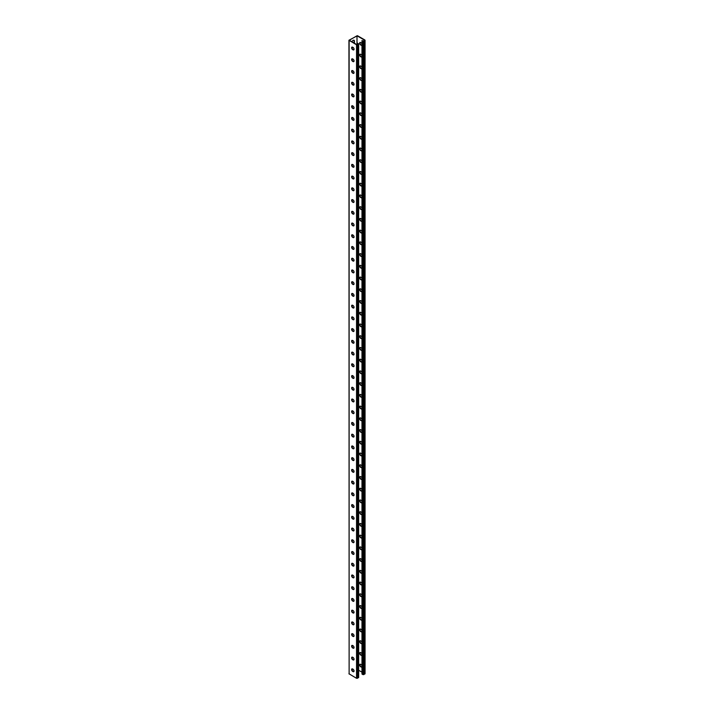 <?xml version="1.0" encoding="UTF-8"?>
<svg xmlns="http://www.w3.org/2000/svg" width="714" height="714" viewBox="0 0 714 714"><rect width="100%" height="100%" fill="white"/><g stroke="black" fill="none" stroke-linecap="round" stroke-linejoin="round"><path stroke-width="1.07" d="M357 35.789L357 44.705L349.28 40.243L357 35.789L364.72 40.243L363.399 41.01L361.98 40.537L361.98 674.052L362.944 674.605L362.944 41.1L361.98 40.537M353.073 47.436A1.794 1.035 -60 0 1 352.243 47.49A1.794 1.035 -60 0 1 351.993 47.231M352.002 41.823A1.794 1.035 -60 0 1 354.037 40.279A1.794 1.035 -60 0 1 354.412 41.1L354.412 43.206M353.073 59.173A1.794 1.035 -60 0 1 352.243 59.226A1.794 1.035 -60 0 1 351.993 58.959M353.073 340.73A1.794 1.035 -60 0 1 352.243 340.783A1.794 1.035 -60 0 1 351.993 340.524M353.073 352.457A1.794 1.035 -60 0 1 352.243 352.511A1.794 1.035 -60 0 1 351.993 352.252M353.073 328.993A1.794 1.035 -60 0 1 352.243 329.047A1.794 1.035 -60 0 1 351.993 328.788M353.073 317.266A1.794 1.035 -60 0 1 352.243 317.319A1.794 1.035 -60 0 1 351.993 317.061M353.073 305.53A1.794 1.035 -60 0 1 352.243 305.583A1.794 1.035 -60 0 1 351.993 305.324M353.073 293.802A1.794 1.035 -60 0 1 352.243 293.856A1.794 1.035 -60 0 1 351.993 293.597M353.073 282.075A1.794 1.035 -60 0 1 352.243 282.128A1.794 1.035 -60 0 1 351.993 281.86M353.073 270.338A1.794 1.035 -60 0 1 352.243 270.392A1.794 1.035 -60 0 1 351.993 270.133M353.073 258.611A1.794 1.035 -60 0 1 352.243 258.664A1.794 1.035 -60 0 1 351.993 258.397M353.073 246.874A1.794 1.035 -60 0 1 352.243 246.928A1.794 1.035 -60 0 1 351.993 246.669M353.073 235.147A1.794 1.035 -60 0 1 352.243 235.201A1.794 1.035 -60 0 1 351.993 234.933M353.073 223.411A1.794 1.035 -60 0 1 352.243 223.464A1.794 1.035 -60 0 1 351.993 223.205M353.073 211.683A1.794 1.035 -60 0 1 352.243 211.737A1.794 1.035 -60 0 1 351.993 211.478M353.073 199.947A1.794 1.035 -60 0 1 352.243 200A1.794 1.035 -60 0 1 351.993 199.742M353.073 188.219A1.794 1.035 -60 0 1 352.243 188.273A1.794 1.035 -60 0 1 351.993 188.014M353.073 176.483A1.794 1.035 -60 0 1 352.243 176.536A1.794 1.035 -60 0 1 351.993 176.278M353.073 164.755A1.794 1.035 -60 0 1 352.243 164.809A1.794 1.035 -60 0 1 351.993 164.55M353.073 153.019A1.794 1.035 -60 0 1 352.243 153.073A1.794 1.035 -60 0 1 351.993 152.814M353.073 141.292A1.794 1.035 -60 0 1 352.243 141.345A1.794 1.035 -60 0 1 351.993 141.086M353.073 129.555A1.794 1.035 -60 0 1 352.243 129.609A1.794 1.035 -60 0 1 351.993 129.35M353.073 117.828A1.794 1.035 -60 0 1 352.243 117.881A1.794 1.035 -60 0 1 351.993 117.623M353.073 106.1A1.794 1.035 -60 0 1 352.243 106.145A1.794 1.035 -60 0 1 351.993 105.886M353.073 94.364A1.794 1.035 -60 0 1 352.243 94.418A1.794 1.035 -60 0 1 351.993 94.159M353.073 82.637A1.794 1.035 -60 0 1 352.243 82.69A1.794 1.035 -60 0 1 351.993 82.422M353.073 70.9A1.794 1.035 -60 0 1 352.243 70.954A1.794 1.035 -60 0 1 351.993 70.695M353.885 671.562A1.49 0.866 60 0 1 353.305 671.428L354.055 670.999M351.993 669.009A1.794 1.035 120 0 0 352.243 669.268A1.794 1.035 120 0 0 353.073 669.214M351.993 657.273A1.794 1.035 120 0 0 352.243 657.54A1.794 1.035 120 0 0 353.073 657.487M351.993 375.716A1.794 1.035 120 0 0 352.243 375.975A1.794 1.035 120 0 0 353.073 375.921M351.993 363.988A1.794 1.035 120 0 0 352.243 364.247A1.794 1.035 120 0 0 353.073 364.194M351.993 387.452A1.794 1.035 120 0 0 352.243 387.711A1.794 1.035 120 0 0 353.073 387.657M351.993 399.18A1.794 1.035 120 0 0 352.243 399.438A1.794 1.035 120 0 0 353.073 399.385M351.993 410.916A1.794 1.035 120 0 0 352.243 411.175A1.794 1.035 120 0 0 353.073 411.121M351.993 422.643A1.794 1.035 120 0 0 352.243 422.902A1.794 1.035 120 0 0 353.073 422.849M351.993 434.371A1.794 1.035 120 0 0 352.243 434.639A1.794 1.035 120 0 0 353.073 434.585M351.993 446.107A1.794 1.035 120 0 0 352.243 446.366A1.794 1.035 120 0 0 353.073 446.312M351.993 457.835A1.794 1.035 120 0 0 352.243 458.102A1.794 1.035 120 0 0 353.073 458.049M351.993 469.571A1.794 1.035 120 0 0 352.243 469.83A1.794 1.035 120 0 0 353.073 469.776M351.993 481.298A1.794 1.035 120 0 0 352.243 481.557A1.794 1.035 120 0 0 353.073 481.513M351.993 493.035A1.794 1.035 120 0 0 352.243 493.294A1.794 1.035 120 0 0 353.073 493.24M351.993 504.762A1.794 1.035 120 0 0 352.243 505.021A1.794 1.035 120 0 0 353.073 504.968M351.993 516.499A1.794 1.035 120 0 0 352.243 516.757A1.794 1.035 120 0 0 353.073 516.704M351.993 528.226A1.794 1.035 120 0 0 352.243 528.485A1.794 1.035 120 0 0 353.073 528.431M351.993 539.962A1.794 1.035 120 0 0 352.243 540.221A1.794 1.035 120 0 0 353.073 540.168M351.993 551.69A1.794 1.035 120 0 0 352.243 551.949A1.794 1.035 120 0 0 353.073 551.895M351.993 563.426A1.794 1.035 120 0 0 352.243 563.685A1.794 1.035 120 0 0 353.073 563.632M351.993 575.154A1.794 1.035 120 0 0 352.243 575.413A1.794 1.035 120 0 0 353.073 575.359M351.993 586.89A1.794 1.035 120 0 0 352.243 587.149A1.794 1.035 120 0 0 353.073 587.095M351.993 598.618A1.794 1.035 120 0 0 352.243 598.876A1.794 1.035 120 0 0 353.073 598.823M351.993 610.345A1.794 1.035 120 0 0 352.243 610.613A1.794 1.035 120 0 0 353.073 610.559M351.993 622.081A1.794 1.035 120 0 0 352.243 622.34A1.794 1.035 120 0 0 353.073 622.287M351.993 633.809A1.794 1.035 120 0 0 352.243 634.077A1.794 1.035 120 0 0 353.073 634.023M351.993 645.545A1.794 1.035 120 0 0 352.243 645.804A1.794 1.035 120 0 0 353.073 645.751M352.77 47.258A1.794 1.035 -60 0 1 352.1 47.383M353.876 40.207A1.794 1.035 -60 0 1 354.108 40.921L354.108 43.036M352.77 58.994A1.794 1.035 -60 0 1 352.1 59.11M352.77 340.551A1.794 1.035 -60 0 1 352.1 340.667M352.77 352.279A1.794 1.035 -60 0 1 352.1 352.404M352.77 328.824A1.794 1.035 -60 0 1 352.1 328.94M352.77 317.087A1.794 1.035 -60 0 1 352.1 317.212M352.77 305.36A1.794 1.035 -60 0 1 352.1 305.476M352.77 293.624A1.794 1.035 -60 0 1 352.1 293.749M352.77 281.896A1.794 1.035 -60 0 1 352.1 282.012M352.77 270.16A1.794 1.035 -60 0 1 352.1 270.285M352.77 258.432A1.794 1.035 -60 0 1 352.1 258.548M352.77 246.696A1.794 1.035 -60 0 1 352.1 246.821M352.77 234.968A1.794 1.035 -60 0 1 352.1 235.084M352.77 223.232A1.794 1.035 -60 0 1 352.1 223.357M352.77 211.505A1.794 1.035 -60 0 1 352.1 211.621M352.77 199.768A1.794 1.035 -60 0 1 352.1 199.893M352.77 188.041A1.794 1.035 -60 0 1 352.1 188.157M352.77 176.304A1.794 1.035 -60 0 1 352.1 176.429M352.77 164.577A1.794 1.035 -60 0 1 352.1 164.693M352.77 152.85A1.794 1.035 -60 0 1 352.1 152.966M352.77 141.113A1.794 1.035 -60 0 1 352.1 141.238M352.77 129.386A1.794 1.035 -60 0 1 352.1 129.502M352.77 117.649A1.794 1.035 -60 0 1 352.1 117.774M352.77 105.922A1.794 1.035 -60 0 1 352.1 106.038M352.77 94.186A1.794 1.035 -60 0 1 352.1 94.31M352.77 82.458A1.794 1.035 -60 0 1 352.1 82.574M352.77 70.722A1.794 1.035 -60 0 1 352.1 70.847M349.128 673.489L348.941 40.243L357.455 35.7L364.872 39.984L363.854 41.1L362.944 41.1M352.1 669.161A1.794 1.035 120 0 0 352.77 669.036M352.1 657.424A1.794 1.035 120 0 0 352.77 657.308M352.1 375.867A1.794 1.035 120 0 0 352.77 375.743M352.1 364.131A1.794 1.035 120 0 0 352.77 364.015M352.1 387.595A1.794 1.035 120 0 0 352.77 387.479M352.1 399.331A1.794 1.035 120 0 0 352.77 399.206M352.1 411.059A1.794 1.035 120 0 0 352.77 410.943M352.1 422.795A1.794 1.035 120 0 0 352.77 422.67M352.1 434.523A1.794 1.035 120 0 0 352.77 434.407M352.1 446.259A1.794 1.035 120 0 0 352.77 446.134M352.1 457.986A1.794 1.035 120 0 0 352.77 457.87M352.1 469.723A1.794 1.035 120 0 0 352.77 469.598M352.1 481.45A1.794 1.035 120 0 0 352.77 481.334M352.1 493.187A1.794 1.035 120 0 0 352.77 493.062M352.1 504.914A1.794 1.035 120 0 0 352.77 504.798M352.1 516.65A1.794 1.035 120 0 0 352.77 516.525M352.1 528.378A1.794 1.035 120 0 0 352.77 528.262M352.1 540.105A1.794 1.035 120 0 0 352.77 539.989M352.1 551.842A1.794 1.035 120 0 0 352.77 551.717M352.1 563.569A1.794 1.035 120 0 0 352.77 563.453M352.1 575.305A1.794 1.035 120 0 0 352.77 575.181M352.1 587.033A1.794 1.035 120 0 0 352.77 586.917M352.1 598.769A1.794 1.035 120 0 0 352.77 598.644M352.1 610.497A1.794 1.035 120 0 0 352.77 610.381M352.1 622.233A1.794 1.035 120 0 0 352.77 622.108M352.1 633.961A1.794 1.035 120 0 0 352.77 633.845M352.1 645.697A1.794 1.035 120 0 0 352.77 645.572M361.98 349.03A1.49 0.866 -120 0 0 361.025 347.78L360.695 347.593A1.49 0.866 -120 0 0 359.954 347.522A1.49 0.866 -120 0 0 359.722 348.718A1.49 0.866 -120 0 0 360.695 350.03L361.025 350.217A1.49 0.866 -120 0 0 361.775 350.297A1.49 0.866 -120 0 0 361.98 350.074M361.98 337.294A1.49 0.866 -120 0 0 361.025 336.044L360.695 335.857A1.49 0.866 -120 0 0 359.954 335.785A1.49 0.866 -120 0 0 359.722 336.981A1.49 0.866 -120 0 0 360.695 338.302L361.025 338.49A1.49 0.866 -120 0 0 361.775 338.561A1.49 0.866 -120 0 0 361.98 338.338M361.98 325.566A1.49 0.866 -120 0 0 361.025 324.317L360.695 324.129A1.49 0.866 -120 0 0 359.954 324.058A1.49 0.866 -120 0 0 359.722 325.254A1.49 0.866 -120 0 0 360.695 326.566L361.025 326.753A1.49 0.866 -120 0 0 361.775 326.833A1.49 0.866 -120 0 0 361.98 326.61M361.98 313.83A1.49 0.866 -120 0 0 361.025 312.58L360.695 312.393A1.49 0.866 -120 0 0 359.954 312.321A1.49 0.866 -120 0 0 359.722 313.517A1.49 0.866 -120 0 0 360.695 314.838L361.025 315.026A1.49 0.866 -120 0 0 361.775 315.097A1.49 0.866 -120 0 0 361.98 314.874M361.98 302.102A1.49 0.866 -120 0 0 361.025 300.853L360.695 300.665A1.49 0.866 -120 0 0 359.954 300.594A1.49 0.866 -120 0 0 359.722 301.79A1.49 0.866 -120 0 0 360.695 303.102L361.025 303.289A1.49 0.866 -120 0 0 361.775 303.37A1.49 0.866 -120 0 0 361.98 303.147M361.98 290.366A1.49 0.866 -120 0 0 361.025 289.116L360.695 288.929A1.49 0.866 -120 0 0 359.954 288.858A1.49 0.866 -120 0 0 359.722 290.054A1.49 0.866 -120 0 0 360.695 291.374L361.025 291.562A1.49 0.866 -120 0 0 361.775 291.633A1.49 0.866 -120 0 0 361.98 291.41M361.98 278.638A1.49 0.866 -120 0 0 361.025 277.389L360.695 277.202A1.49 0.866 -120 0 0 359.954 277.13A1.49 0.866 -120 0 0 359.722 278.326A1.49 0.866 -120 0 0 360.695 279.638L361.025 279.826A1.49 0.866 -120 0 0 361.775 279.906A1.49 0.866 -120 0 0 361.98 279.683M361.98 266.911A1.49 0.866 -120 0 0 361.025 265.662L360.695 265.474A1.49 0.866 -120 0 0 359.954 265.394A1.49 0.866 -120 0 0 359.722 266.59A1.49 0.866 -120 0 0 360.695 267.911L361.025 268.098A1.49 0.866 -120 0 0 361.775 268.169A1.49 0.866 -120 0 0 361.98 267.955M361.98 255.175A1.49 0.866 -120 0 0 361.025 253.925L360.695 253.738A1.49 0.866 -120 0 0 359.954 253.666A1.49 0.866 -120 0 0 359.722 254.862A1.49 0.866 -120 0 0 360.695 256.174L361.025 256.362A1.49 0.866 -120 0 0 361.775 256.442A1.49 0.866 -120 0 0 361.98 256.219M361.98 243.447A1.49 0.866 -120 0 0 361.025 242.198L360.695 242.01A1.49 0.866 -120 0 0 359.954 241.93A1.49 0.866 -120 0 0 359.722 243.126A1.49 0.866 -120 0 0 360.695 244.447L361.025 244.634A1.49 0.866 -120 0 0 361.775 244.706A1.49 0.866 -120 0 0 361.98 244.491M361.98 231.711A1.49 0.866 -120 0 0 361.025 230.461L360.695 230.274A1.49 0.866 -120 0 0 359.954 230.203A1.49 0.866 -120 0 0 359.722 231.398A1.49 0.866 -120 0 0 360.695 232.719L361.025 232.907A1.49 0.866 -120 0 0 361.775 232.978A1.49 0.866 -120 0 0 361.98 232.755M361.98 219.983A1.49 0.866 -120 0 0 361.025 218.734L360.695 218.546A1.49 0.866 -120 0 0 359.954 218.466A1.49 0.866 -120 0 0 359.722 219.671A1.49 0.866 -120 0 0 360.695 220.983L361.025 221.17A1.49 0.866 -120 0 0 361.775 221.242A1.49 0.866 -120 0 0 361.98 221.028M361.98 208.247A1.49 0.866 -120 0 0 361.025 206.998L360.695 206.81A1.49 0.866 -120 0 0 359.954 206.739A1.49 0.866 -120 0 0 359.722 207.935A1.49 0.866 -120 0 0 360.695 209.256L361.025 209.443A1.49 0.866 -120 0 0 361.775 209.514A1.49 0.866 -120 0 0 361.98 209.291M361.98 196.52A1.49 0.866 -120 0 0 361.025 195.27L360.695 195.083A1.49 0.866 -120 0 0 359.954 195.002A1.49 0.866 -120 0 0 359.722 196.207A1.49 0.866 -120 0 0 360.695 197.519L361.025 197.707A1.49 0.866 -120 0 0 361.775 197.778A1.49 0.866 -120 0 0 361.98 197.564M361.98 184.783A1.49 0.866 -120 0 0 361.025 183.534L360.695 183.346A1.49 0.866 -120 0 0 359.954 183.275A1.49 0.866 -120 0 0 359.722 184.471A1.49 0.866 -120 0 0 360.695 185.792L361.025 185.979A1.49 0.866 -120 0 0 361.775 186.051A1.49 0.866 -120 0 0 361.98 185.827M361.98 173.056A1.49 0.866 -120 0 0 361.025 171.806L360.695 171.619A1.49 0.866 -120 0 0 359.954 171.538A1.49 0.866 -120 0 0 359.722 172.743A1.49 0.866 -120 0 0 360.695 174.055L361.025 174.243A1.49 0.866 -120 0 0 361.775 174.323A1.49 0.866 -120 0 0 361.98 174.1M361.98 161.319A1.49 0.866 -120 0 0 361.025 160.07L360.695 159.882A1.49 0.866 -120 0 0 359.954 159.811A1.49 0.866 -120 0 0 359.722 161.007A1.49 0.866 -120 0 0 360.695 162.328L361.025 162.515A1.49 0.866 -120 0 0 361.775 162.587A1.49 0.866 -120 0 0 361.98 162.364M361.989 149.619A1.49 0.866 -120 0 0 361.025 148.342L360.695 148.155A1.49 0.866 -120 0 0 359.954 148.084A1.49 0.866 -120 0 0 359.722 149.28A1.49 0.866 -120 0 0 360.695 150.592L361.025 150.779A1.49 0.866 -120 0 0 361.775 150.859A1.49 0.866 -120 0 0 362.043 150.458M361.989 137.891A1.49 0.866 -120 0 0 361.025 136.606L360.695 136.419A1.49 0.866 -120 0 0 359.954 136.347A1.49 0.866 -120 0 0 359.722 137.543A1.49 0.866 -120 0 0 360.695 138.864L361.025 139.052A1.49 0.866 -120 0 0 361.775 139.123A1.49 0.866 -120 0 0 362.043 138.73M361.989 126.155A1.49 0.866 -120 0 0 361.025 124.879L360.695 124.691A1.49 0.866 -120 0 0 359.954 124.62A1.49 0.866 -120 0 0 359.722 125.816A1.49 0.866 -120 0 0 360.695 127.128L361.025 127.315A1.49 0.866 -120 0 0 361.775 127.395A1.49 0.866 -120 0 0 362.043 126.994M361.989 114.427A1.49 0.866 -120 0 0 361.025 113.142L360.695 112.955A1.49 0.866 -120 0 0 359.954 112.883A1.49 0.866 -120 0 0 359.722 114.079A1.49 0.866 -120 0 0 360.695 115.4L361.025 115.588A1.49 0.866 -120 0 0 361.775 115.659A1.49 0.866 -120 0 0 362.043 115.266M361.989 102.691A1.49 0.866 -120 0 0 361.025 101.415L360.695 101.227A1.49 0.866 -120 0 0 359.954 101.156A1.49 0.866 -120 0 0 359.722 102.352A1.49 0.866 -120 0 0 360.695 103.664L361.025 103.851A1.49 0.866 -120 0 0 361.775 103.932A1.49 0.866 -120 0 0 362.043 103.53M361.989 90.964A1.49 0.866 -120 0 0 361.025 89.687L360.695 89.491A1.49 0.866 -120 0 0 359.954 89.42A1.49 0.866 -120 0 0 359.722 90.616A1.49 0.866 -120 0 0 360.695 91.936L361.025 92.124A1.49 0.866 -120 0 0 361.775 92.195A1.49 0.866 -120 0 0 362.043 91.803M361.989 79.227A1.49 0.866 -120 0 0 361.025 77.951L360.695 77.764A1.49 0.866 -120 0 0 359.954 77.692A1.49 0.866 -120 0 0 359.722 78.888A1.49 0.866 -120 0 0 360.695 80.2L361.025 80.387A1.49 0.866 -120 0 0 361.775 80.468A1.49 0.866 -120 0 0 362.043 80.066M361.989 67.5A1.49 0.866 -120 0 0 361.025 66.224L360.695 66.036A1.49 0.866 -120 0 0 359.954 65.956A1.49 0.866 -120 0 0 359.722 67.152A1.49 0.866 -120 0 0 360.695 68.473L361.025 68.66A1.49 0.866 -120 0 0 361.775 68.731A1.49 0.866 -120 0 0 362.043 68.339M361.989 55.772A1.49 0.866 -120 0 0 361.025 54.487L360.695 54.3A1.49 0.866 -120 0 0 359.954 54.228A1.49 0.866 -120 0 0 359.722 55.424A1.49 0.866 -120 0 0 360.695 56.736L361.025 56.933A1.49 0.866 -120 0 0 361.775 57.004A1.49 0.866 -120 0 0 362.043 56.602M361.989 44.036A1.49 0.866 -120 0 0 361.025 42.76L360.695 42.572A1.49 0.866 -120 0 0 359.954 42.492A1.49 0.866 -120 0 0 359.722 43.688A1.49 0.866 -120 0 0 360.695 45.009L361.025 45.196A1.49 0.866 -120 0 0 361.775 45.268A1.49 0.866 -120 0 0 362.043 44.875M358.66 670.259L362.025 672.195M361.98 361.802A1.49 0.866 60 0 1 361.775 362.025A1.49 0.866 60 0 1 361.025 361.953L360.695 361.766A1.49 0.866 60 0 1 359.722 360.445A1.49 0.866 60 0 1 359.954 359.249A1.49 0.866 60 0 1 360.695 359.32L361.025 359.508A1.49 0.866 60 0 1 361.98 360.757M361.98 373.538A1.49 0.866 60 0 1 361.775 373.752A1.49 0.866 60 0 1 361.025 373.681L360.695 373.493A1.49 0.866 60 0 1 359.722 372.181A1.49 0.866 60 0 1 359.954 370.977A1.49 0.866 60 0 1 360.695 371.057L361.025 371.244A1.49 0.866 60 0 1 361.98 372.494M361.98 385.265A1.49 0.866 60 0 1 361.775 385.489A1.49 0.866 60 0 1 361.025 385.417L360.695 385.23A1.49 0.866 60 0 1 359.722 383.909A1.49 0.866 60 0 1 359.954 382.713A1.49 0.866 60 0 1 360.695 382.784L361.025 382.972A1.49 0.866 60 0 1 361.98 384.221M361.98 397.002A1.49 0.866 60 0 1 361.775 397.216A1.49 0.866 60 0 1 361.025 397.145L360.695 396.957A1.49 0.866 60 0 1 359.722 395.645A1.49 0.866 60 0 1 359.954 394.44A1.49 0.866 60 0 1 360.695 394.521L361.025 394.708A1.49 0.866 60 0 1 361.98 395.958M361.98 408.729A1.49 0.866 60 0 1 361.775 408.952A1.49 0.866 60 0 1 361.025 408.881L360.695 408.694A1.49 0.866 60 0 1 359.722 407.373A1.49 0.866 60 0 1 359.954 406.177A1.49 0.866 60 0 1 360.695 406.248L361.025 406.436A1.49 0.866 60 0 1 361.98 407.685M361.98 420.466A1.49 0.866 60 0 1 361.775 420.68A1.49 0.866 60 0 1 361.025 420.608L360.695 420.421A1.49 0.866 60 0 1 359.722 419.1A1.49 0.866 60 0 1 359.954 417.904A1.49 0.866 60 0 1 360.695 417.985L361.025 418.172A1.49 0.866 60 0 1 361.98 419.421M361.98 432.193A1.49 0.866 60 0 1 361.775 432.416A1.49 0.866 60 0 1 361.025 432.345L360.695 432.148A1.49 0.866 60 0 1 359.722 430.837A1.49 0.866 60 0 1 359.954 429.641A1.49 0.866 60 0 1 360.695 429.712L361.025 429.899A1.49 0.866 60 0 1 361.98 431.149M361.98 443.929A1.49 0.866 60 0 1 361.775 444.144A1.49 0.866 60 0 1 361.025 444.072L360.695 443.885A1.49 0.866 60 0 1 359.722 442.564A1.49 0.866 60 0 1 359.954 441.368A1.49 0.866 60 0 1 360.695 441.448L361.025 441.636A1.49 0.866 60 0 1 361.98 442.885M361.98 455.657A1.49 0.866 60 0 1 361.775 455.88A1.49 0.866 60 0 1 361.025 455.8L360.695 455.612A1.49 0.866 60 0 1 359.722 454.3A1.49 0.866 60 0 1 359.954 453.104A1.49 0.866 60 0 1 360.695 453.176L361.025 453.363A1.49 0.866 60 0 1 361.98 454.613M361.98 467.384A1.49 0.866 60 0 1 361.775 467.608A1.49 0.866 60 0 1 361.025 467.536L360.695 467.349A1.49 0.866 60 0 1 359.722 466.028A1.49 0.866 60 0 1 359.954 464.832A1.49 0.866 60 0 1 360.695 464.903L361.025 465.1A1.49 0.866 60 0 1 361.98 466.349M361.98 479.121A1.49 0.866 60 0 1 361.775 479.344A1.49 0.866 60 0 1 361.025 479.264L360.695 479.076A1.49 0.866 60 0 1 359.722 477.764A1.49 0.866 60 0 1 359.954 476.568A1.49 0.866 60 0 1 360.695 476.64L361.025 476.827A1.49 0.866 60 0 1 361.98 478.077M361.98 490.848A1.49 0.866 60 0 1 361.775 491.071A1.49 0.866 60 0 1 361.025 491L360.695 490.813A1.49 0.866 60 0 1 359.722 489.492A1.49 0.866 60 0 1 359.954 488.296A1.49 0.866 60 0 1 360.695 488.367L361.025 488.554A1.49 0.866 60 0 1 361.98 489.804M361.98 502.585A1.49 0.866 60 0 1 361.775 502.808A1.49 0.866 60 0 1 361.025 502.727L360.695 502.54A1.49 0.866 60 0 1 359.722 501.228A1.49 0.866 60 0 1 359.954 500.032A1.49 0.866 60 0 1 360.695 500.103L361.025 500.291A1.49 0.866 60 0 1 361.98 501.54M361.98 514.312A1.49 0.866 60 0 1 361.775 514.535A1.49 0.866 60 0 1 361.025 514.464L360.695 514.276A1.49 0.866 60 0 1 359.722 512.955A1.49 0.866 60 0 1 359.954 511.759A1.49 0.866 60 0 1 360.695 511.831L361.025 512.018A1.49 0.866 60 0 1 361.98 513.268M361.98 526.048A1.49 0.866 60 0 1 361.775 526.272A1.49 0.866 60 0 1 361.025 526.191L360.695 526.004A1.49 0.866 60 0 1 359.722 524.692A1.49 0.866 60 0 1 359.954 523.496A1.49 0.866 60 0 1 360.695 523.567L361.025 523.755A1.49 0.866 60 0 1 361.98 525.004M361.98 537.776A1.49 0.866 60 0 1 361.775 537.999A1.49 0.866 60 0 1 361.025 537.928L360.695 537.74A1.49 0.866 60 0 1 359.722 536.419A1.49 0.866 60 0 1 359.954 535.223A1.49 0.866 60 0 1 360.695 535.295L361.025 535.482A1.49 0.866 60 0 1 361.98 536.732M361.98 549.512A1.49 0.866 60 0 1 361.775 549.726A1.49 0.866 60 0 1 361.025 549.655L360.695 549.468A1.49 0.866 60 0 1 359.722 548.156A1.49 0.866 60 0 1 359.954 546.951A1.49 0.866 60 0 1 360.695 547.031L361.025 547.219A1.49 0.866 60 0 1 361.98 548.468M362.043 561.061A1.49 0.866 60 0 1 361.775 561.463A1.49 0.866 60 0 1 361.025 561.391L360.695 561.204A1.49 0.866 60 0 1 359.722 559.883A1.49 0.866 60 0 1 359.954 558.687A1.49 0.866 60 0 1 360.695 558.759L361.025 558.946A1.49 0.866 60 0 1 361.989 560.231M362.043 572.798A1.49 0.866 60 0 1 361.775 573.19A1.49 0.866 60 0 1 361.025 573.119L360.695 572.931A1.49 0.866 60 0 1 359.722 571.619A1.49 0.866 60 0 1 359.954 570.415A1.49 0.866 60 0 1 360.695 570.495L361.025 570.682A1.49 0.866 60 0 1 361.989 571.959M362.043 584.525A1.49 0.866 60 0 1 361.775 584.927A1.49 0.866 60 0 1 361.025 584.855L360.695 584.668A1.49 0.866 60 0 1 359.722 583.347A1.49 0.866 60 0 1 359.954 582.151A1.49 0.866 60 0 1 360.695 582.222L361.025 582.41A1.49 0.866 60 0 1 361.989 583.695M362.043 596.261A1.49 0.866 60 0 1 361.775 596.654A1.49 0.866 60 0 1 361.025 596.583L360.695 596.395A1.49 0.866 60 0 1 359.722 595.083A1.49 0.866 60 0 1 359.954 593.878A1.49 0.866 60 0 1 360.695 593.959L361.025 594.146A1.49 0.866 60 0 1 361.989 595.422M362.043 607.989A1.49 0.866 60 0 1 361.775 608.39A1.49 0.866 60 0 1 361.025 608.319L360.695 608.132A1.49 0.866 60 0 1 359.722 606.811A1.49 0.866 60 0 1 359.954 605.615A1.49 0.866 60 0 1 360.695 605.686L361.025 605.874A1.49 0.866 60 0 1 361.989 607.159M362.043 619.725A1.49 0.866 60 0 1 361.775 620.118A1.49 0.866 60 0 1 361.025 620.047L360.695 619.859A1.49 0.866 60 0 1 359.722 618.538A1.49 0.866 60 0 1 359.954 617.342A1.49 0.866 60 0 1 360.695 617.423L361.025 617.61A1.49 0.866 60 0 1 361.989 618.886M362.043 631.453A1.49 0.866 60 0 1 361.775 631.854A1.49 0.866 60 0 1 361.025 631.774L360.695 631.587A1.49 0.866 60 0 1 359.722 630.275A1.49 0.866 60 0 1 359.954 629.079A1.49 0.866 60 0 1 360.695 629.15L361.025 629.337A1.49 0.866 60 0 1 361.989 630.623M362.043 643.189A1.49 0.866 60 0 1 361.775 643.582A1.49 0.866 60 0 1 361.025 643.51L360.695 643.323A1.49 0.866 60 0 1 359.722 642.002A1.49 0.866 60 0 1 359.954 640.806A1.49 0.866 60 0 1 360.695 640.886L361.025 641.074A1.49 0.866 60 0 1 361.989 642.35M362.043 654.916A1.49 0.866 60 0 1 361.775 655.318A1.49 0.866 60 0 1 361.025 655.238L360.695 655.05A1.49 0.866 60 0 1 359.722 653.738A1.49 0.866 60 0 1 359.954 652.542A1.49 0.866 60 0 1 360.695 652.614L361.025 652.801A1.49 0.866 60 0 1 361.989 654.078M362.043 666.653A1.49 0.866 60 0 1 361.775 667.046A1.49 0.866 60 0 1 361.025 666.974L360.695 666.787A1.49 0.866 60 0 1 359.722 665.466A1.49 0.866 60 0 1 359.954 664.27A1.49 0.866 60 0 1 360.695 664.341L361.025 664.529A1.49 0.866 60 0 1 361.989 665.814M361.909 350.181A1.49 0.866 60 0 1 361.329 350.047L361.007 349.851A1.49 0.866 60 0 1 360.07 348.682A1.49 0.866 60 0 1 360.115 347.459M361.909 338.445A1.49 0.866 60 0 1 361.329 338.311L361.007 338.124A1.49 0.866 60 0 1 360.07 336.946A1.49 0.866 60 0 1 360.115 335.723M361.909 326.717A1.49 0.866 60 0 1 361.329 326.584L361.007 326.396A1.49 0.866 60 0 1 360.07 325.218A1.49 0.866 60 0 1 360.115 323.995M361.909 314.981A1.49 0.866 60 0 1 361.329 314.847L361.007 314.66A1.49 0.866 60 0 1 360.07 313.482A1.49 0.866 60 0 1 360.115 312.259M361.909 303.254A1.49 0.866 60 0 1 361.329 303.12L361.007 302.932A1.49 0.866 60 0 1 360.07 301.754A1.49 0.866 60 0 1 360.115 300.532M361.909 291.517A1.49 0.866 60 0 1 361.329 291.383L361.007 291.196A1.49 0.866 60 0 1 360.07 290.018A1.49 0.866 60 0 1 360.115 288.795M361.909 279.79A1.49 0.866 60 0 1 361.329 279.656L361.007 279.469A1.49 0.866 60 0 1 360.07 278.29A1.49 0.866 60 0 1 360.115 277.068M361.909 268.053A1.49 0.866 60 0 1 361.329 267.92L361.007 267.732A1.49 0.866 60 0 1 360.07 266.554A1.49 0.866 60 0 1 360.115 265.331M361.909 256.326A1.49 0.866 60 0 1 361.329 256.192L361.007 256.005A1.49 0.866 60 0 1 360.07 254.827A1.49 0.866 60 0 1 360.115 253.604M361.909 244.59A1.49 0.866 60 0 1 361.329 244.456L361.007 244.268A1.49 0.866 60 0 1 360.07 243.09A1.49 0.866 60 0 1 360.115 241.867M361.909 232.862A1.49 0.866 60 0 1 361.329 232.728L361.007 232.541A1.49 0.866 60 0 1 360.07 231.363A1.49 0.866 60 0 1 360.115 230.14M361.909 221.126A1.49 0.866 60 0 1 361.329 220.992L361.007 220.804A1.49 0.866 60 0 1 360.07 219.626A1.49 0.866 60 0 1 360.115 218.413M361.909 209.398A1.49 0.866 60 0 1 361.329 209.264L361.007 209.077A1.49 0.866 60 0 1 360.07 207.899A1.49 0.866 60 0 1 360.115 206.676M361.909 197.671A1.49 0.866 60 0 1 361.329 197.528L361.007 197.341A1.49 0.866 60 0 1 360.07 196.172A1.49 0.866 60 0 1 360.115 194.949M361.909 185.935A1.49 0.866 60 0 1 361.329 185.801L361.007 185.613A1.49 0.866 60 0 1 360.07 184.435A1.49 0.866 60 0 1 360.115 183.212M361.909 174.207A1.49 0.866 60 0 1 361.329 174.064L361.007 173.877A1.49 0.866 60 0 1 360.07 172.708A1.49 0.866 60 0 1 360.115 171.485M361.909 162.471A1.49 0.866 60 0 1 361.329 162.337L361.007 162.149A1.49 0.866 60 0 1 360.07 160.971A1.49 0.866 60 0 1 360.115 159.749M361.909 150.743A1.49 0.866 60 0 1 361.329 150.609L361.007 150.422A1.49 0.866 60 0 1 360.07 149.244A1.49 0.866 60 0 1 360.115 148.021M361.909 139.007A1.49 0.866 60 0 1 361.329 138.873L361.007 138.686A1.49 0.866 60 0 1 360.07 137.507A1.49 0.866 60 0 1 360.115 136.285M361.909 127.279A1.49 0.866 60 0 1 361.329 127.146L361.007 126.958A1.49 0.866 60 0 1 360.07 125.78A1.49 0.866 60 0 1 360.115 124.557M361.909 115.543A1.49 0.866 60 0 1 361.329 115.409L361.007 115.222A1.49 0.866 60 0 1 360.07 114.044A1.49 0.866 60 0 1 360.115 112.821M361.909 103.816A1.49 0.866 60 0 1 361.329 103.682L361.007 103.494A1.49 0.866 60 0 1 360.07 102.316A1.49 0.866 60 0 1 360.115 101.093M361.909 92.079A1.49 0.866 60 0 1 361.329 91.945L361.007 91.758A1.49 0.866 60 0 1 360.07 90.58A1.49 0.866 60 0 1 360.115 89.357M361.909 80.352A1.49 0.866 60 0 1 361.329 80.218L361.007 80.03A1.49 0.866 60 0 1 360.07 78.852A1.49 0.866 60 0 1 360.115 77.63M361.909 68.615A1.49 0.866 60 0 1 361.329 68.482L361.007 68.294A1.49 0.866 60 0 1 360.07 67.116A1.49 0.866 60 0 1 360.115 65.893M361.909 56.888A1.49 0.866 60 0 1 361.329 56.754L361.007 56.567A1.49 0.866 60 0 1 360.07 55.389A1.49 0.866 60 0 1 360.115 54.166M361.909 45.152A1.49 0.866 60 0 1 361.329 45.018L361.007 44.83A1.49 0.866 60 0 1 360.07 43.652A1.49 0.866 60 0 1 360.115 42.438M360.115 359.187A1.49 0.866 -120 0 0 360.07 360.409A1.49 0.866 -120 0 0 361.007 361.587L361.329 361.775A1.49 0.866 -120 0 0 361.909 361.909M360.115 370.923A1.49 0.866 -120 0 0 360.07 372.146A1.49 0.866 -120 0 0 361.007 373.315L361.329 373.502A1.49 0.866 -120 0 0 361.909 373.645M360.115 382.65A1.49 0.866 -120 0 0 360.07 383.873A1.49 0.866 -120 0 0 361.007 385.051L361.329 385.239A1.49 0.866 -120 0 0 361.909 385.373M360.115 394.387A1.49 0.866 -120 0 0 360.07 395.61A1.49 0.866 -120 0 0 361.007 396.779L361.329 396.966A1.49 0.866 -120 0 0 361.909 397.109M360.115 406.114A1.49 0.866 -120 0 0 360.07 407.337A1.49 0.866 -120 0 0 361.007 408.515L361.329 408.703A1.49 0.866 -120 0 0 361.909 408.836M360.115 417.851A1.49 0.866 -120 0 0 360.07 419.064A1.49 0.866 -120 0 0 361.007 420.243L361.329 420.43A1.49 0.866 -120 0 0 361.909 420.564M360.115 429.578A1.49 0.866 -120 0 0 360.07 430.801A1.49 0.866 -120 0 0 361.007 431.979L361.329 432.166A1.49 0.866 -120 0 0 361.909 432.3M360.115 441.306A1.49 0.866 -120 0 0 360.07 442.528A1.49 0.866 -120 0 0 361.007 443.706L361.329 443.894A1.49 0.866 -120 0 0 361.909 444.028M360.115 453.042A1.49 0.866 -120 0 0 360.07 454.265A1.49 0.866 -120 0 0 361.007 455.443L361.329 455.63A1.49 0.866 -120 0 0 361.909 455.764M360.115 464.769A1.49 0.866 -120 0 0 360.07 465.992A1.49 0.866 -120 0 0 361.007 467.17L361.329 467.358A1.49 0.866 -120 0 0 361.909 467.491M360.115 476.506A1.49 0.866 -120 0 0 360.07 477.728A1.49 0.866 -120 0 0 361.007 478.907L361.329 479.094A1.49 0.866 -120 0 0 361.909 479.228M360.115 488.233A1.49 0.866 -120 0 0 360.07 489.456A1.49 0.866 -120 0 0 361.007 490.634L361.329 490.821A1.49 0.866 -120 0 0 361.909 490.955M360.115 499.97A1.49 0.866 -120 0 0 360.07 501.192A1.49 0.866 -120 0 0 361.007 502.37L361.329 502.558A1.49 0.866 -120 0 0 361.909 502.692M360.115 511.697A1.49 0.866 -120 0 0 360.07 512.92A1.49 0.866 -120 0 0 361.007 514.098L361.329 514.285A1.49 0.866 -120 0 0 361.909 514.419M360.115 523.433A1.49 0.866 -120 0 0 360.07 524.656A1.49 0.866 -120 0 0 361.007 525.834L361.329 526.022A1.49 0.866 -120 0 0 361.909 526.156M360.115 535.161A1.49 0.866 -120 0 0 360.07 536.384A1.49 0.866 -120 0 0 361.007 537.562L361.329 537.749A1.49 0.866 -120 0 0 361.909 537.883M360.115 546.897A1.49 0.866 -120 0 0 360.07 548.12A1.49 0.866 -120 0 0 361.007 549.289L361.329 549.477A1.49 0.866 -120 0 0 361.909 549.619M360.115 558.625A1.49 0.866 -120 0 0 360.07 559.847A1.49 0.866 -120 0 0 361.007 561.025L361.329 561.213A1.49 0.866 -120 0 0 361.909 561.347M360.115 570.361A1.49 0.866 -120 0 0 360.07 571.584A1.49 0.866 -120 0 0 361.007 572.753L361.329 572.94A1.49 0.866 -120 0 0 361.909 573.083M360.115 582.089A1.49 0.866 -120 0 0 360.07 583.311A1.49 0.866 -120 0 0 361.007 584.489L361.329 584.677A1.49 0.866 -120 0 0 361.909 584.811M360.115 593.825A1.49 0.866 -120 0 0 360.07 595.039A1.49 0.866 -120 0 0 361.007 596.217L361.329 596.404A1.49 0.866 -120 0 0 361.909 596.538M360.115 605.552A1.49 0.866 -120 0 0 360.07 606.775A1.49 0.866 -120 0 0 361.007 607.953L361.329 608.141A1.49 0.866 -120 0 0 361.909 608.274M360.115 617.28A1.49 0.866 -120 0 0 360.07 618.502A1.49 0.866 -120 0 0 361.007 619.681L361.329 619.868A1.49 0.866 -120 0 0 361.909 620.002M360.115 629.016A1.49 0.866 -120 0 0 360.07 630.239A1.49 0.866 -120 0 0 361.007 631.417L361.329 631.604A1.49 0.866 -120 0 0 361.909 631.738M360.115 640.744A1.49 0.866 -120 0 0 360.07 641.966A1.49 0.866 -120 0 0 361.007 643.144L361.329 643.332A1.49 0.866 -120 0 0 361.909 643.466M360.115 652.48A1.49 0.866 -120 0 0 360.07 653.703A1.49 0.866 -120 0 0 361.007 654.881L361.329 655.068A1.49 0.866 -120 0 0 361.909 655.202M360.115 664.207A1.49 0.866 -120 0 0 360.07 665.43A1.49 0.866 -120 0 0 361.007 666.608L361.329 666.796A1.49 0.866 -120 0 0 361.909 666.93M364.872 673.489L363.854 674.605L362.944 674.605M348.941 40.243L356.545 44.795L358.66 43.938L357.509 43.117L358.321 43.938L357 44.705M357.205 43.295L357.232 44.571M352.091 352.091A1.49 0.866 -120 0 0 352.047 353.314A1.49 0.866 -120 0 0 352.975 354.492L353.305 354.679A1.49 0.866 -120 0 0 353.885 354.813M352.091 340.355A1.49 0.866 -120 0 0 352.047 341.578A1.49 0.866 -120 0 0 352.975 342.756L353.305 342.943A1.49 0.866 -120 0 0 353.885 343.077M352.091 328.627A1.49 0.866 -120 0 0 352.047 329.85A1.49 0.866 -120 0 0 352.975 331.028L353.305 331.216A1.49 0.866 -120 0 0 353.885 331.35M352.091 316.891A1.49 0.866 -120 0 0 352.047 318.114A1.49 0.866 -120 0 0 352.975 319.292L353.305 319.479A1.49 0.866 -120 0 0 353.885 319.613M352.091 305.164A1.49 0.866 -120 0 0 352.047 306.386A1.49 0.866 -120 0 0 352.975 307.564L353.305 307.752A1.49 0.866 -120 0 0 353.885 307.886M352.091 293.436A1.49 0.866 -120 0 0 352.047 294.659A1.49 0.866 -120 0 0 352.975 295.828L353.305 296.015A1.49 0.866 -120 0 0 353.885 296.149M352.091 281.7A1.49 0.866 -120 0 0 352.047 282.923A1.49 0.866 -120 0 0 352.975 284.101L353.305 284.288A1.49 0.866 -120 0 0 353.885 284.422M352.091 269.972A1.49 0.866 -120 0 0 352.047 271.195A1.49 0.866 -120 0 0 352.975 272.364L353.305 272.552A1.49 0.866 -120 0 0 353.885 272.694M352.091 258.236A1.49 0.866 -120 0 0 352.047 259.459A1.49 0.866 -120 0 0 352.975 260.637L353.305 260.824A1.49 0.866 -120 0 0 353.885 260.958M352.091 246.508A1.49 0.866 -120 0 0 352.047 247.731A1.49 0.866 -120 0 0 352.975 248.9L353.305 249.097A1.49 0.866 -120 0 0 353.885 249.231M352.091 234.772A1.49 0.866 -120 0 0 352.047 235.995A1.49 0.866 -120 0 0 352.975 237.173L353.305 237.36A1.49 0.866 -120 0 0 353.885 237.494M352.091 223.045A1.49 0.866 -120 0 0 352.047 224.267A1.49 0.866 -120 0 0 352.975 225.445L353.305 225.633A1.49 0.866 -120 0 0 353.885 225.767M352.091 211.308A1.49 0.866 -120 0 0 352.047 212.531A1.49 0.866 -120 0 0 352.975 213.709L353.305 213.897A1.49 0.866 -120 0 0 353.885 214.03M352.091 199.581A1.49 0.866 -120 0 0 352.047 200.804A1.49 0.866 -120 0 0 352.975 201.982L353.305 202.169A1.49 0.866 -120 0 0 353.885 202.303M352.091 187.844A1.49 0.866 -120 0 0 352.047 189.067A1.49 0.866 -120 0 0 352.975 190.245L353.305 190.433A1.49 0.866 -120 0 0 353.885 190.567M352.091 176.117A1.49 0.866 -120 0 0 352.047 177.34A1.49 0.866 -120 0 0 352.975 178.518L353.305 178.705A1.49 0.866 -120 0 0 353.885 178.839M352.091 164.381A1.49 0.866 -120 0 0 352.047 165.603A1.49 0.866 -120 0 0 352.975 166.781L353.305 166.969A1.49 0.866 -120 0 0 353.885 167.103M352.091 152.653A1.49 0.866 -120 0 0 352.047 153.876A1.49 0.866 -120 0 0 352.975 155.054L353.305 155.241A1.49 0.866 -120 0 0 353.885 155.375M352.091 140.917A1.49 0.866 -120 0 0 352.047 142.14A1.49 0.866 -120 0 0 352.975 143.318L353.305 143.505A1.49 0.866 -120 0 0 353.885 143.639M352.091 129.189A1.49 0.866 -120 0 0 352.047 130.412A1.49 0.866 -120 0 0 352.975 131.59L353.305 131.778A1.49 0.866 -120 0 0 353.885 131.912M352.091 117.462A1.49 0.866 -120 0 0 352.047 118.676A1.49 0.866 -120 0 0 352.975 119.854L353.305 120.041A1.49 0.866 -120 0 0 353.885 120.175M352.091 105.726A1.49 0.866 -120 0 0 352.047 106.948A1.49 0.866 -120 0 0 352.975 108.126L353.305 108.314A1.49 0.866 -120 0 0 353.885 108.448M352.091 93.998A1.49 0.866 -120 0 0 352.047 95.221A1.49 0.866 -120 0 0 352.975 96.39L353.305 96.577A1.49 0.866 -120 0 0 353.885 96.72M352.091 82.262A1.49 0.866 -120 0 0 352.047 83.484A1.49 0.866 -120 0 0 352.975 84.663L353.305 84.85A1.49 0.866 -120 0 0 353.885 84.984M352.091 70.534A1.49 0.866 -120 0 0 352.047 71.757A1.49 0.866 -120 0 0 352.975 72.926L353.305 73.114A1.49 0.866 -120 0 0 353.885 73.256M352.091 58.798A1.49 0.866 -120 0 0 352.047 60.021A1.49 0.866 -120 0 0 352.975 61.199L353.305 61.386A1.49 0.866 -120 0 0 353.885 61.52M352.091 47.07A1.49 0.866 -120 0 0 352.047 48.293A1.49 0.866 -120 0 0 352.975 49.471L353.305 49.659A1.49 0.866 -120 0 0 353.885 49.793M353.885 366.541A1.49 0.866 60 0 1 353.305 366.407L352.975 366.22A1.49 0.866 60 0 1 352.047 365.041A1.49 0.866 60 0 1 352.091 363.819M353.885 378.277A1.49 0.866 60 0 1 353.305 378.143L352.975 377.956A1.49 0.866 60 0 1 352.047 376.778A1.49 0.866 60 0 1 352.091 375.555M353.885 390.005A1.49 0.866 60 0 1 353.305 389.871L352.975 389.683A1.49 0.866 60 0 1 352.047 388.505A1.49 0.866 60 0 1 352.091 387.283M353.885 401.741A1.49 0.866 60 0 1 353.305 401.607L352.975 401.42A1.49 0.866 60 0 1 352.047 400.242A1.49 0.866 60 0 1 352.091 399.019M353.885 413.468A1.49 0.866 60 0 1 353.305 413.335L352.975 413.147A1.49 0.866 60 0 1 352.047 411.969A1.49 0.866 60 0 1 352.091 410.746M353.885 425.205A1.49 0.866 60 0 1 353.305 425.071L352.975 424.884A1.49 0.866 60 0 1 352.047 423.705A1.49 0.866 60 0 1 352.091 422.483M353.885 436.932A1.49 0.866 60 0 1 353.305 436.798L352.975 436.611A1.49 0.866 60 0 1 352.047 435.433A1.49 0.866 60 0 1 352.091 434.21M353.885 448.669A1.49 0.866 60 0 1 353.305 448.526L352.975 448.338A1.49 0.866 60 0 1 352.047 447.169A1.49 0.866 60 0 1 352.091 445.947M353.885 460.396A1.49 0.866 60 0 1 353.305 460.262L352.975 460.075A1.49 0.866 60 0 1 352.047 458.897A1.49 0.866 60 0 1 352.091 457.674M353.885 472.132A1.49 0.866 60 0 1 353.305 471.99L352.975 471.802A1.49 0.866 60 0 1 352.047 470.633A1.49 0.866 60 0 1 352.091 469.41M353.885 483.86A1.49 0.866 60 0 1 353.305 483.726L352.975 483.539A1.49 0.866 60 0 1 352.047 482.361A1.49 0.866 60 0 1 352.091 481.138M353.885 495.587A1.49 0.866 60 0 1 353.305 495.454L352.975 495.266A1.49 0.866 60 0 1 352.047 494.088A1.49 0.866 60 0 1 352.091 492.874M353.885 507.324A1.49 0.866 60 0 1 353.305 507.19L352.975 507.002A1.49 0.866 60 0 1 352.047 505.824A1.49 0.866 60 0 1 352.091 504.602M353.885 519.051A1.49 0.866 60 0 1 353.305 518.917L352.975 518.73A1.49 0.866 60 0 1 352.047 517.552A1.49 0.866 60 0 1 352.091 516.329M353.885 530.788A1.49 0.866 60 0 1 353.305 530.654L352.975 530.466A1.49 0.866 60 0 1 352.047 529.288A1.49 0.866 60 0 1 352.091 528.065M353.885 542.515A1.49 0.866 60 0 1 353.305 542.381L352.975 542.194A1.49 0.866 60 0 1 352.047 541.016A1.49 0.866 60 0 1 352.091 539.793M353.885 554.251A1.49 0.866 60 0 1 353.305 554.118L352.975 553.93A1.49 0.866 60 0 1 352.047 552.752A1.49 0.866 60 0 1 352.091 551.529M353.885 565.979A1.49 0.866 60 0 1 353.305 565.845L352.975 565.658A1.49 0.866 60 0 1 352.047 564.479A1.49 0.866 60 0 1 352.091 563.257M353.885 577.715A1.49 0.866 60 0 1 353.305 577.581L352.975 577.394A1.49 0.866 60 0 1 352.047 576.216A1.49 0.866 60 0 1 352.091 574.993M353.885 589.443A1.49 0.866 60 0 1 353.305 589.309L352.975 589.121A1.49 0.866 60 0 1 352.047 587.943A1.49 0.866 60 0 1 352.091 586.721M353.885 601.179A1.49 0.866 60 0 1 353.305 601.045L352.975 600.858A1.49 0.866 60 0 1 352.047 599.68A1.49 0.866 60 0 1 352.091 598.457M353.885 612.907A1.49 0.866 60 0 1 353.305 612.773L352.975 612.585A1.49 0.866 60 0 1 352.047 611.407A1.49 0.866 60 0 1 352.091 610.184M353.885 624.643A1.49 0.866 60 0 1 353.305 624.509L352.975 624.313A1.49 0.866 60 0 1 352.047 623.144A1.49 0.866 60 0 1 352.091 621.921M353.885 636.37A1.49 0.866 60 0 1 353.305 636.236L352.975 636.049A1.49 0.866 60 0 1 352.047 634.871A1.49 0.866 60 0 1 352.091 633.648M353.885 648.107A1.49 0.866 60 0 1 353.305 647.964L352.975 647.776A1.49 0.866 60 0 1 352.047 646.607A1.49 0.866 60 0 1 352.091 645.385M353.885 659.834A1.49 0.866 60 0 1 353.305 659.7L352.975 659.513A1.49 0.866 60 0 1 352.047 658.335A1.49 0.866 60 0 1 352.091 657.112M352.993 671.606A1.49 0.866 -120 0 0 353.742 671.678A1.49 0.866 -120 0 0 353.974 670.482A1.49 0.866 -120 0 0 352.993 669.17L352.671 668.982A1.49 0.866 -120 0 0 351.922 668.902A1.49 0.866 -120 0 0 351.699 670.107A1.49 0.866 -120 0 0 352.671 671.419L352.975 671.24A1.49 0.866 60 0 1 352.047 670.062A1.49 0.866 60 0 1 352.091 668.848M348.941 673.757L356.545 678.3L357.455 678.3L358.473 677.184M352.671 352.225L352.993 352.413A1.49 0.866 60 0 1 353.974 353.733A1.49 0.866 60 0 1 353.742 354.929A1.49 0.866 60 0 1 352.993 354.849L352.671 354.662A1.49 0.866 60 0 1 351.699 353.35A1.49 0.866 60 0 1 351.922 352.154A1.49 0.866 60 0 1 352.671 352.225M352.671 340.498L352.993 340.685A1.49 0.866 60 0 1 353.974 341.997A1.49 0.866 60 0 1 353.742 343.193A1.49 0.866 60 0 1 352.993 343.122L352.671 342.934A1.49 0.866 60 0 1 351.699 341.613A1.49 0.866 60 0 1 351.922 340.417A1.49 0.866 60 0 1 352.671 340.498M352.671 328.761L352.993 328.949A1.49 0.866 60 0 1 353.974 330.27A1.49 0.866 60 0 1 353.742 331.466A1.49 0.866 60 0 1 352.993 331.394L352.671 331.198A1.49 0.866 60 0 1 351.699 329.886A1.49 0.866 60 0 1 351.922 328.69A1.49 0.866 60 0 1 352.671 328.761M352.671 317.034L352.993 317.221A1.49 0.866 60 0 1 353.974 318.533A1.49 0.866 60 0 1 353.742 319.729A1.49 0.866 60 0 1 352.993 319.658L352.671 319.47A1.49 0.866 60 0 1 351.699 318.149A1.49 0.866 60 0 1 351.922 316.954A1.49 0.866 60 0 1 352.671 317.034M352.671 305.297L352.993 305.485A1.49 0.866 60 0 1 353.974 306.806A1.49 0.866 60 0 1 353.742 308.002A1.49 0.866 60 0 1 352.993 307.93L352.671 307.743A1.49 0.866 60 0 1 351.699 306.422A1.49 0.866 60 0 1 351.922 305.226A1.49 0.866 60 0 1 352.671 305.297M352.671 293.57L352.993 293.757A1.49 0.866 60 0 1 353.974 295.069A1.49 0.866 60 0 1 353.742 296.265A1.49 0.866 60 0 1 352.993 296.194L352.671 296.007A1.49 0.866 60 0 1 351.699 294.695A1.49 0.866 60 0 1 351.922 293.49A1.49 0.866 60 0 1 352.671 293.57M352.671 281.834L352.993 282.021A1.49 0.866 60 0 1 353.974 283.342A1.49 0.866 60 0 1 353.742 284.538A1.49 0.866 60 0 1 352.993 284.467L352.671 284.279A1.49 0.866 60 0 1 351.699 282.958A1.49 0.866 60 0 1 351.922 281.762A1.49 0.866 60 0 1 352.671 281.834M352.671 270.106L352.993 270.294A1.49 0.866 60 0 1 353.974 271.606A1.49 0.866 60 0 1 353.742 272.802A1.49 0.866 60 0 1 352.993 272.73L352.671 272.543A1.49 0.866 60 0 1 351.699 271.231A1.49 0.866 60 0 1 351.922 270.026A1.49 0.866 60 0 1 352.671 270.106M352.671 258.37L352.993 258.557A1.49 0.866 60 0 1 353.974 259.878A1.49 0.866 60 0 1 353.742 261.074A1.49 0.866 60 0 1 352.993 261.003L352.671 260.815A1.49 0.866 60 0 1 351.699 259.494A1.49 0.866 60 0 1 351.922 258.298A1.49 0.866 60 0 1 352.671 258.37M352.671 246.642L352.993 246.83A1.49 0.866 60 0 1 353.974 248.142A1.49 0.866 60 0 1 353.742 249.347A1.49 0.866 60 0 1 352.993 249.266L352.671 249.079A1.49 0.866 60 0 1 351.699 247.767A1.49 0.866 60 0 1 351.922 246.562A1.49 0.866 60 0 1 352.671 246.642M352.671 234.906L352.993 235.093A1.49 0.866 60 0 1 353.974 236.414A1.49 0.866 60 0 1 353.742 237.61A1.49 0.866 60 0 1 352.993 237.539L352.671 237.351A1.49 0.866 60 0 1 351.699 236.031A1.49 0.866 60 0 1 351.922 234.835A1.49 0.866 60 0 1 352.671 234.906M352.671 223.179L352.993 223.366A1.49 0.866 60 0 1 353.974 224.678A1.49 0.866 60 0 1 353.742 225.883A1.49 0.866 60 0 1 352.993 225.802L352.671 225.615A1.49 0.866 60 0 1 351.699 224.303A1.49 0.866 60 0 1 351.922 223.107A1.49 0.866 60 0 1 352.671 223.179M352.671 211.442L352.993 211.63A1.49 0.866 60 0 1 353.974 212.95A1.49 0.866 60 0 1 353.742 214.146A1.49 0.866 60 0 1 352.993 214.075L352.671 213.888A1.49 0.866 60 0 1 351.699 212.567A1.49 0.866 60 0 1 351.922 211.371A1.49 0.866 60 0 1 352.671 211.442M352.671 199.715L352.993 199.902A1.49 0.866 60 0 1 353.974 201.214A1.49 0.866 60 0 1 353.742 202.419A1.49 0.866 60 0 1 352.993 202.339L352.671 202.151A1.49 0.866 60 0 1 351.699 200.839A1.49 0.866 60 0 1 351.922 199.643A1.49 0.866 60 0 1 352.671 199.715M352.671 187.978L352.993 188.166A1.49 0.866 60 0 1 353.974 189.487A1.49 0.866 60 0 1 353.742 190.683A1.49 0.866 60 0 1 352.993 190.611L352.671 190.424A1.49 0.866 60 0 1 351.699 189.103A1.49 0.866 60 0 1 351.922 187.907A1.49 0.866 60 0 1 352.671 187.978M352.671 176.251L352.993 176.438A1.49 0.866 60 0 1 353.974 177.759A1.49 0.866 60 0 1 353.742 178.955A1.49 0.866 60 0 1 352.993 178.875L352.671 178.687A1.49 0.866 60 0 1 351.699 177.375A1.49 0.866 60 0 1 351.922 176.179A1.49 0.866 60 0 1 352.671 176.251M352.671 164.523L352.993 164.711A1.49 0.866 60 0 1 353.974 166.023A1.49 0.866 60 0 1 353.742 167.219A1.49 0.866 60 0 1 352.993 167.147L352.671 166.96A1.49 0.866 60 0 1 351.699 165.639A1.49 0.866 60 0 1 351.922 164.443A1.49 0.866 60 0 1 352.671 164.523M352.671 152.787L352.993 152.975A1.49 0.866 60 0 1 353.974 154.295A1.49 0.866 60 0 1 353.742 155.491A1.49 0.866 60 0 1 352.993 155.411L352.671 155.224A1.49 0.866 60 0 1 351.699 153.912A1.49 0.866 60 0 1 351.922 152.716A1.49 0.866 60 0 1 352.671 152.787M352.671 141.06L352.993 141.247A1.49 0.866 60 0 1 353.974 142.559A1.49 0.866 60 0 1 353.742 143.755A1.49 0.866 60 0 1 352.993 143.684L352.671 143.496A1.49 0.866 60 0 1 351.699 142.175A1.49 0.866 60 0 1 351.922 140.979A1.49 0.866 60 0 1 352.671 141.06M352.671 129.323L352.993 129.511A1.49 0.866 60 0 1 353.974 130.832A1.49 0.866 60 0 1 353.742 132.028A1.49 0.866 60 0 1 352.993 131.956L352.671 131.769A1.49 0.866 60 0 1 351.699 130.448A1.49 0.866 60 0 1 351.922 129.252A1.49 0.866 60 0 1 352.671 129.323M352.671 117.596L352.993 117.783A1.49 0.866 60 0 1 353.974 119.095A1.49 0.866 60 0 1 353.742 120.291A1.49 0.866 60 0 1 352.993 120.22L352.671 120.032A1.49 0.866 60 0 1 351.699 118.72A1.49 0.866 60 0 1 351.922 117.515A1.49 0.866 60 0 1 352.671 117.596M352.671 105.859L352.993 106.047A1.49 0.866 60 0 1 353.974 107.368A1.49 0.866 60 0 1 353.742 108.564A1.49 0.866 60 0 1 352.993 108.492L352.671 108.305A1.49 0.866 60 0 1 351.699 106.984A1.49 0.866 60 0 1 351.922 105.788A1.49 0.866 60 0 1 352.671 105.859M352.671 94.132L352.993 94.319A1.49 0.866 60 0 1 353.974 95.631A1.49 0.866 60 0 1 353.742 96.827A1.49 0.866 60 0 1 352.993 96.756L352.671 96.569A1.49 0.866 60 0 1 351.699 95.257A1.49 0.866 60 0 1 351.922 94.052A1.49 0.866 60 0 1 352.671 94.132M352.671 82.396L352.993 82.583A1.49 0.866 60 0 1 353.974 83.904A1.49 0.866 60 0 1 353.742 85.1A1.49 0.866 60 0 1 352.993 85.028L352.671 84.841A1.49 0.866 60 0 1 351.699 83.52A1.49 0.866 60 0 1 351.922 82.324A1.49 0.866 60 0 1 352.671 82.396M352.671 70.668L352.993 70.856A1.49 0.866 60 0 1 353.974 72.168A1.49 0.866 60 0 1 353.742 73.364A1.49 0.866 60 0 1 352.993 73.292L352.671 73.105A1.49 0.866 60 0 1 351.699 71.793A1.49 0.866 60 0 1 351.922 70.588A1.49 0.866 60 0 1 352.671 70.668M352.671 58.932L352.993 59.119A1.49 0.866 60 0 1 353.974 60.44A1.49 0.866 60 0 1 353.742 61.636A1.49 0.866 60 0 1 352.993 61.565L352.671 61.377A1.49 0.866 60 0 1 351.699 60.056A1.49 0.866 60 0 1 351.922 58.86A1.49 0.866 60 0 1 352.671 58.932M352.671 47.204L352.993 47.392A1.49 0.866 60 0 1 353.974 48.704A1.49 0.866 60 0 1 353.742 49.909A1.49 0.866 60 0 1 352.993 49.828L352.671 49.641A1.49 0.866 60 0 1 351.699 48.329A1.49 0.866 60 0 1 351.922 47.133A1.49 0.866 60 0 1 352.671 47.204M352.671 366.398L352.993 366.585A1.49 0.866 -120 0 0 353.742 366.657A1.49 0.866 -120 0 0 353.974 365.461A1.49 0.866 -120 0 0 352.993 364.149L352.671 363.953A1.49 0.866 -120 0 0 351.922 363.881A1.49 0.866 -120 0 0 351.699 365.077A1.49 0.866 -120 0 0 352.671 366.398L352.975 366.22M352.671 378.125L352.993 378.313A1.49 0.866 -120 0 0 353.742 378.393A1.49 0.866 -120 0 0 353.974 377.197A1.49 0.866 -120 0 0 352.993 375.876L352.671 375.689A1.49 0.866 -120 0 0 351.922 375.618A1.49 0.866 -120 0 0 351.699 376.813A1.49 0.866 -120 0 0 352.671 378.125L352.975 377.956M352.671 389.862L352.993 390.049A1.49 0.866 -120 0 0 353.742 390.121A1.49 0.866 -120 0 0 353.974 388.925A1.49 0.866 -120 0 0 352.993 387.604L352.671 387.416A1.49 0.866 -120 0 0 351.922 387.345A1.49 0.866 -120 0 0 351.699 388.541A1.49 0.866 -120 0 0 352.671 389.862L352.975 389.683M352.671 401.589L352.993 401.777A1.49 0.866 -120 0 0 353.742 401.857A1.49 0.866 -120 0 0 353.974 400.652A1.49 0.866 -120 0 0 352.993 399.34L352.671 399.153A1.49 0.866 -120 0 0 351.922 399.081A1.49 0.866 -120 0 0 351.699 400.277A1.49 0.866 -120 0 0 352.671 401.589L352.975 401.42M352.671 413.326L352.993 413.513A1.49 0.866 -120 0 0 353.742 413.584A1.49 0.866 -120 0 0 353.974 412.389A1.49 0.866 -120 0 0 352.993 411.068L352.671 410.88A1.49 0.866 -120 0 0 351.922 410.809A1.49 0.866 -120 0 0 351.699 412.005A1.49 0.866 -120 0 0 352.671 413.326L352.975 413.147M352.671 425.053L352.993 425.241A1.49 0.866 -120 0 0 353.742 425.321A1.49 0.866 -120 0 0 353.974 424.116A1.49 0.866 -120 0 0 352.993 422.804L352.671 422.617A1.49 0.866 -120 0 0 351.922 422.545A1.49 0.866 -120 0 0 351.699 423.741A1.49 0.866 -120 0 0 352.671 425.053L352.975 424.884M352.671 436.789L352.993 436.977A1.49 0.866 -120 0 0 353.742 437.048A1.49 0.866 -120 0 0 353.974 435.852A1.49 0.866 -120 0 0 352.993 434.531L352.671 434.344A1.49 0.866 -120 0 0 351.922 434.273A1.49 0.866 -120 0 0 351.699 435.469A1.49 0.866 -120 0 0 352.671 436.789L352.975 436.611M352.671 448.517L352.993 448.704A1.49 0.866 -120 0 0 353.742 448.776A1.49 0.866 -120 0 0 353.974 447.58A1.49 0.866 -120 0 0 352.993 446.268L352.671 446.08A1.49 0.866 -120 0 0 351.922 446A1.49 0.866 -120 0 0 351.699 447.205A1.49 0.866 -120 0 0 352.671 448.517L352.975 448.338M352.671 460.253L352.993 460.441A1.49 0.866 -120 0 0 353.742 460.512A1.49 0.866 -120 0 0 353.974 459.316A1.49 0.866 -120 0 0 352.993 457.995L352.671 457.808A1.49 0.866 -120 0 0 351.922 457.736A1.49 0.866 -120 0 0 351.699 458.932A1.49 0.866 -120 0 0 352.671 460.253L352.975 460.075M352.671 471.981L352.993 472.168A1.49 0.866 -120 0 0 353.742 472.24A1.49 0.866 -120 0 0 353.974 471.044A1.49 0.866 -120 0 0 352.993 469.732L352.671 469.544A1.49 0.866 -120 0 0 351.922 469.464A1.49 0.866 -120 0 0 351.699 470.669A1.49 0.866 -120 0 0 352.671 471.981L352.975 471.802M352.671 483.717L352.993 483.905A1.49 0.866 -120 0 0 353.742 483.976A1.49 0.866 -120 0 0 353.974 482.78A1.49 0.866 -120 0 0 352.993 481.459L352.671 481.272A1.49 0.866 -120 0 0 351.922 481.2A1.49 0.866 -120 0 0 351.699 482.396A1.49 0.866 -120 0 0 352.671 483.717L352.975 483.539M352.671 495.445L352.993 495.632A1.49 0.866 -120 0 0 353.742 495.703A1.49 0.866 -120 0 0 353.974 494.507A1.49 0.866 -120 0 0 352.993 493.195L352.671 493.008A1.49 0.866 -120 0 0 351.922 492.928A1.49 0.866 -120 0 0 351.699 494.133A1.49 0.866 -120 0 0 352.671 495.445L352.975 495.266M352.671 507.181L352.993 507.368A1.49 0.866 -120 0 0 353.742 507.44A1.49 0.866 -120 0 0 353.974 506.244A1.49 0.866 -120 0 0 352.993 504.923L352.671 504.736A1.49 0.866 -120 0 0 351.922 504.664A1.49 0.866 -120 0 0 351.699 505.86A1.49 0.866 -120 0 0 352.671 507.181L352.975 507.002M352.671 518.908L352.993 519.096A1.49 0.866 -120 0 0 353.742 519.167A1.49 0.866 -120 0 0 353.974 517.971A1.49 0.866 -120 0 0 352.993 516.659L352.671 516.472A1.49 0.866 -120 0 0 351.922 516.392A1.49 0.866 -120 0 0 351.699 517.588A1.49 0.866 -120 0 0 352.671 518.908L352.975 518.73M352.671 530.636L352.993 530.823A1.49 0.866 -120 0 0 353.742 530.904A1.49 0.866 -120 0 0 353.974 529.708A1.49 0.866 -120 0 0 352.993 528.387L352.671 528.199A1.49 0.866 -120 0 0 351.922 528.128A1.49 0.866 -120 0 0 351.699 529.324A1.49 0.866 -120 0 0 352.671 530.636L352.975 530.466M352.671 542.372L352.993 542.56A1.49 0.866 -120 0 0 353.742 542.631A1.49 0.866 -120 0 0 353.974 541.435A1.49 0.866 -120 0 0 352.993 540.123L352.671 539.936A1.49 0.866 -120 0 0 351.922 539.855A1.49 0.866 -120 0 0 351.699 541.051A1.49 0.866 -120 0 0 352.671 542.372L352.975 542.194M352.671 554.1L352.993 554.287A1.49 0.866 -120 0 0 353.742 554.367A1.49 0.866 -120 0 0 353.974 553.171A1.49 0.866 -120 0 0 352.993 551.851L352.671 551.663A1.49 0.866 -120 0 0 351.922 551.592A1.49 0.866 -120 0 0 351.699 552.788A1.49 0.866 -120 0 0 352.671 554.1L352.975 553.93M352.671 565.836L352.993 566.024A1.49 0.866 -120 0 0 353.742 566.095A1.49 0.866 -120 0 0 353.974 564.899A1.49 0.866 -120 0 0 352.993 563.578L352.671 563.391A1.49 0.866 -120 0 0 351.922 563.319A1.49 0.866 -120 0 0 351.699 564.515A1.49 0.866 -120 0 0 352.671 565.836L352.975 565.658M352.671 577.564L352.993 577.751A1.49 0.866 -120 0 0 353.742 577.831A1.49 0.866 -120 0 0 353.974 576.626A1.49 0.866 -120 0 0 352.993 575.314L352.671 575.127A1.49 0.866 -120 0 0 351.922 575.056A1.49 0.866 -120 0 0 351.699 576.252A1.49 0.866 -120 0 0 352.671 577.564L352.975 577.394M352.671 589.3L352.993 589.487A1.49 0.866 -120 0 0 353.742 589.559A1.49 0.866 -120 0 0 353.974 588.363A1.49 0.866 -120 0 0 352.993 587.042L352.671 586.854A1.49 0.866 -120 0 0 351.922 586.783A1.49 0.866 -120 0 0 351.699 587.979A1.49 0.866 -120 0 0 352.671 589.3L352.975 589.121M352.671 601.027L352.993 601.215A1.49 0.866 -120 0 0 353.742 601.295A1.49 0.866 -120 0 0 353.974 600.09A1.49 0.866 -120 0 0 352.993 598.778L352.671 598.591A1.49 0.866 -120 0 0 351.922 598.519A1.49 0.866 -120 0 0 351.699 599.715A1.49 0.866 -120 0 0 352.671 601.027L352.975 600.858M352.671 612.764L352.993 612.951A1.49 0.866 -120 0 0 353.742 613.023A1.49 0.866 -120 0 0 353.974 611.827A1.49 0.866 -120 0 0 352.993 610.506L352.671 610.318A1.49 0.866 -120 0 0 351.922 610.247A1.49 0.866 -120 0 0 351.699 611.443A1.49 0.866 -120 0 0 352.671 612.764L352.975 612.585M352.671 624.491L352.993 624.679A1.49 0.866 -120 0 0 353.742 624.759A1.49 0.866 -120 0 0 353.974 623.554A1.49 0.866 -120 0 0 352.993 622.242L352.671 622.055A1.49 0.866 -120 0 0 351.922 621.974A1.49 0.866 -120 0 0 351.699 623.179A1.49 0.866 -120 0 0 352.671 624.491L352.975 624.313M352.671 636.228L352.993 636.415A1.49 0.866 -120 0 0 353.742 636.486A1.49 0.866 -120 0 0 353.974 635.29A1.49 0.866 -120 0 0 352.993 633.97L352.671 633.782A1.49 0.866 -120 0 0 351.922 633.711A1.49 0.866 -120 0 0 351.699 634.907A1.49 0.866 -120 0 0 352.671 636.228L352.975 636.049M352.671 647.955L352.993 648.142A1.49 0.866 -120 0 0 353.742 648.214A1.49 0.866 -120 0 0 353.974 647.018A1.49 0.866 -120 0 0 352.993 645.706L352.671 645.518A1.49 0.866 -120 0 0 351.922 645.438A1.49 0.866 -120 0 0 351.699 646.643A1.49 0.866 -120 0 0 352.671 647.955L352.975 647.776M352.671 659.691L352.993 659.879A1.49 0.866 -120 0 0 353.742 659.95A1.49 0.866 -120 0 0 353.974 658.754A1.49 0.866 -120 0 0 352.993 657.433L352.671 657.246A1.49 0.866 -120 0 0 351.922 657.175A1.49 0.866 -120 0 0 351.699 658.37A1.49 0.866 -120 0 0 352.671 659.691L352.975 659.513M364.872 674.016L364.872 40.511M363.854 674.605L363.854 41.1M349.128 674.016L349.128 40.511M356.545 678.3L356.545 44.795M357.455 678.3L357.455 44.795M358.473 677.711L358.473 44.206M365.059 673.757L365.059 40.243M358.66 677.452L358.66 43.938"/></g></svg>
